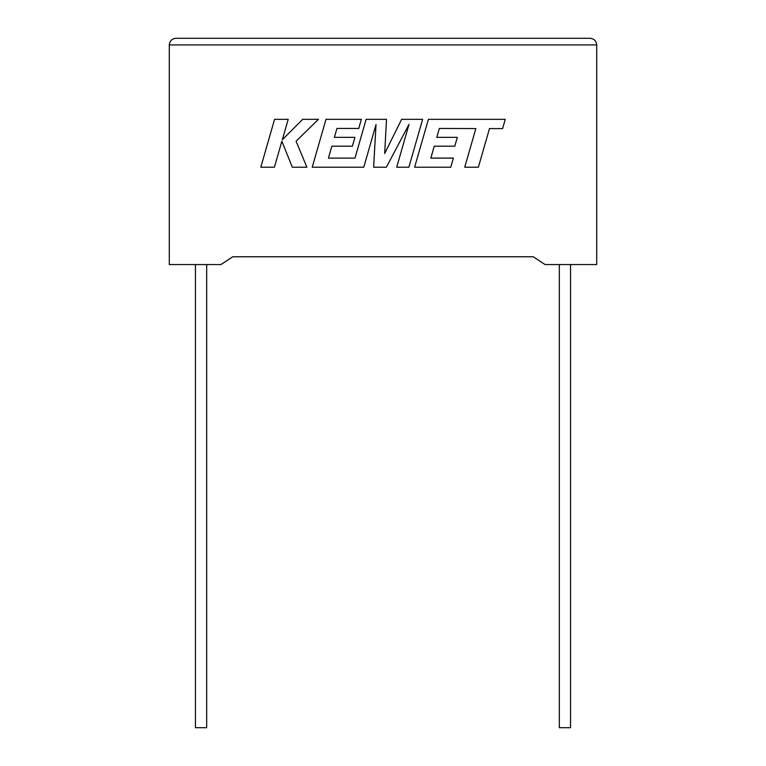 <?xml version="1.0" encoding="UTF-8"?>
<svg xmlns="http://www.w3.org/2000/svg" width="766" height="766" viewBox="0 0 766 766"><rect width="100%" height="100%" fill="white"/><g stroke="black" fill="none" stroke-linecap="round" stroke-linejoin="round"><path stroke-width="1.15" d="M559.324 264.567L559.324 727.7L570.565 727.7L570.565 264.567M206.676 264.567L206.676 727.7L195.435 727.7L195.435 264.567M533.222 256.773L545.095 264.567L596.704 264.567L596.704 44.916C596.283 40.924 594.071 38.721 590.088 38.3C594.071 38.721 596.283 40.924 596.704 44.916L169.296 44.916L169.296 264.567L220.905 264.567L232.778 256.773L533.222 256.773L232.778 256.773M175.912 38.3C171.929 38.721 169.717 40.924 169.296 44.916C169.717 40.924 171.929 38.721 175.912 38.3L590.088 38.3M274.563 119.333L260.804 167.208L274.42 167.208L281.869 141.212L292.306 167.208L306.869 167.208L296.097 141.212L318.445 119.333L302.685 119.333L282.338 139.747L288.198 119.333L274.563 119.333M422.631 119.333L401.633 119.333L384.676 153.535L386.514 119.333L366.129 119.333L354.984 158.102L328.451 158.102L331.841 146.201L352.379 146.201L354.907 137.353L334.359 137.353L336.954 128.449L358.766 128.449L361.351 119.333L325.981 119.333L312.212 167.208L363.783 167.208L376.02 124.59L373.636 167.208L386.39 167.208L409.006 124.379L396.702 167.208L408.872 167.208L422.631 119.333M439.358 128.449L475.849 128.573L464.742 167.208L478.386 167.208L489.484 128.573L502.592 128.583L505.254 119.333L428.395 119.333L414.626 167.208L450.801 167.208L453.386 158.093L430.846 158.093L434.245 146.201L454.784 146.201L457.312 137.353L436.773 137.353L439.358 128.449"/></g></svg>
